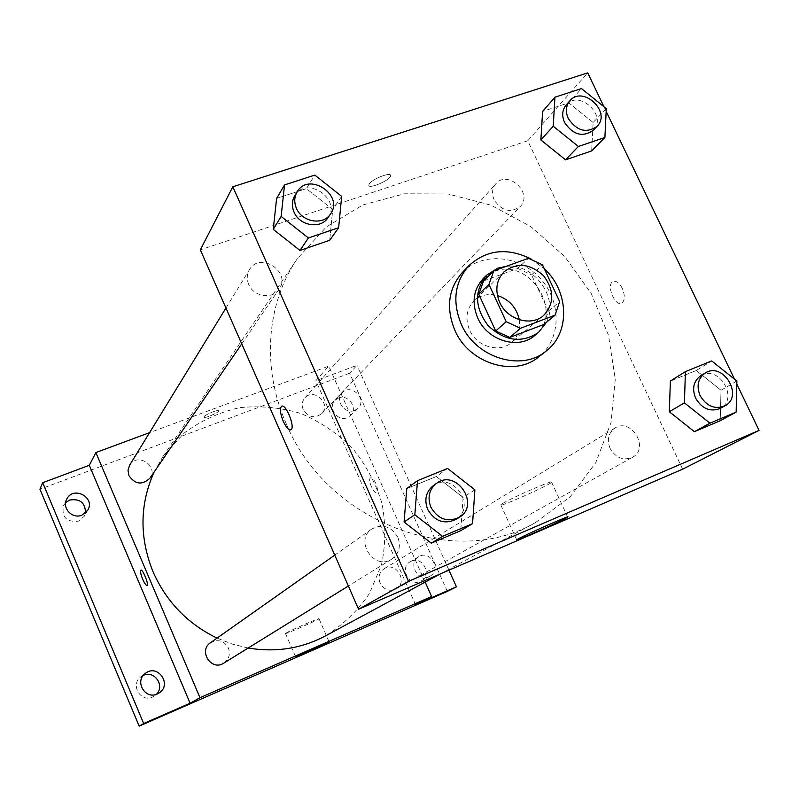 <?xml version="1.0" encoding="UTF-8"?>
<svg xmlns="http://www.w3.org/2000/svg" width="799" height="799" viewBox="0 0 799 799"><rect width="100%" height="100%" fill="white"/><g stroke="black" fill="none" stroke-linecap="round" stroke-linejoin="round"><path stroke-width="0.6" stroke-dasharray="4 3" d="M519.29 319.74C520.618 329.068 518.032 336.669 511.54 342.541C499.565 353.438 476.653 346.716 469.582 330.057C464.998 318.701 466.446 308.983 473.937 300.903C480.439 295.041 488.259 293.243 497.407 295.51M483.585 280.888L517.782 268.434L528.479 258.267M517.782 268.434L531.565 274.896L542.471 264.839M543.869 324.454L548.444 311.071L531.565 274.896M546.446 322.317C559.52 298.297 533.942 262.831 506.196 266.347M483.335 278.461L494.371 271.51C529.268 256.819 564.973 312.998 534.821 335.47M548.444 311.071L559.67 301.593M531.225 259.056L544.279 268.694M462.551 272.259C482.167 251.685 519.49 255.041 540.454 278.631C561.797 301.882 561.337 339.355 538.876 356.783M606.301 108.634L593.138 122.517L591.669 150.921L593.138 122.517L568.768 102.841L542.611 111.401L568.768 102.841L581.502 88.579M736.878 381.073L721.018 390.242L720.219 420.733L721.018 390.242L696.269 370.486L670.391 381.043L696.269 370.486L711.689 360.928M736.808 384.009L734.491 379.165M606.161 111.361L603.944 106.726M341.682 196.384L332.734 209.498L329.697 240.289L332.734 209.498L306.387 188.634L276.624 198.372L306.387 188.634L314.826 175.091M474.886 489.827L463.1 497.467L460.753 530.676L463.1 497.467L436.314 476.524L406.781 488.569L436.314 476.524L447.57 468.444M682.626 469.183L527.769 140.754L587.724 72.879M527.769 140.754L200.329 249.837M369.278 183.86L368.748 185.168C368.349 189.753 391.16 179.805 390.621 175.62C391.19 171.615 372.404 178.856 369.278 183.86L368.748 185.168C368.349 189.763 391.17 179.805 390.621 175.63C391.19 171.625 372.404 178.856 369.278 183.86M286.312 423.86C261.293 367.91 266.427 303.45 297.378 258.616L326.411 226.886L362.976 204.894L404.454 193.787L448.059 193.977L491.015 205.193L530.726 226.546L564.823 256.629L591.28 293.613L608.488 335.28L615.27 379.155L611.035 422.551L595.774 462.681L570.176 496.828L535.66 522.486C454.431 570.246 326.811 522.226 286.312 423.86M610.046 448.339C606.731 439.68 608.369 432.918 614.95 428.054C631.26 417.198 649.996 448.409 632.468 457.308C623.28 460.953 615.799 457.967 610.046 448.339M494.132 199.83C491.565 193.718 492.124 188.364 495.829 183.79C507.824 169.218 533.732 193.508 520.159 206.571C510.401 213.313 501.732 211.066 494.132 199.83M248.739 284.504C246.551 279.231 246.801 274.277 249.458 269.653C259.935 251.096 291.795 272.069 279.141 289.128C272.619 299.705 253.643 296.878 248.739 284.504M397.822 537.228C391.2 526.291 382.531 523.545 371.825 528.988C354.007 540.384 374.222 571.085 391.74 559.15C399.101 553.677 401.138 546.376 397.822 537.228M622.301 288.419C619.335 282.816 616.249 280.509 613.043 281.498C605.832 284.414 614.87 307.016 621.702 303.141C624.978 300.554 625.178 295.65 622.301 288.419M281.727 406.202C286.172 403.795 295.57 427.974 290.896 429.782L290.736 429.862M622.291 288.419C619.325 282.826 616.239 280.519 613.043 281.498C605.832 284.414 614.87 307.016 621.702 303.141C624.968 300.564 625.168 295.65 622.291 288.419M502.661 503.46C512.339 497.437 555.814 478.611 551.62 482.246C549.552 485.233 496.858 508.603 500.743 504.808L502.661 503.46M154.137 472.039L163.086 456.339L183.87 433.258C200.609 420.823 219.136 412.314 239.45 407.7C260.204 405.522 280.659 407.45 300.843 413.483C320.259 421.752 337.498 433.358 352.559 448.309C365.902 464.808 375.7 483.135 381.952 503.3C385.897 523.984 385.737 544.538 381.453 564.953L369.488 593.397C357.872 610.676 343.151 624.868 325.313 635.984M248.199 648.029L232.339 644.114L217.028 638.111M223.77 663.15C228.993 659.305 230.531 654.271 228.394 648.029C223.99 640.608 218.017 638.84 210.497 642.716M303.191 409.557C301.483 405.253 302.012 401.408 304.769 398.022C313.697 387.225 331.755 403.934 321.687 413.672C314.536 418.756 308.374 417.388 303.191 409.557M129.618 465.228C137.108 451.974 158.981 465.927 149.942 478.172M380.064 583.1C377.917 577.078 379.275 572.294 384.119 568.758C396.104 560.808 408.718 582.471 395.885 589.013C389.203 591.729 383.929 589.752 380.064 583.1M425.178 582.101L328.729 366.142L149.603 432.619M447.34 591.38L349.602 373.243L357.003 365.343L315.875 380.694L328.729 366.142M349.602 373.243L39.95 489.248M204.065 416.669L203.915 417.068C203.795 419.056 219.146 412.614 218.606 410.906C218.836 409.078 205.383 414.411 204.065 416.669L203.915 417.078C203.795 419.066 219.146 412.614 218.606 410.906C218.836 409.088 205.393 414.411 204.065 416.669M415.56 604.683L315.875 380.694M375.81 483.335C373.892 479.38 372.154 477.552 370.616 477.862C367.31 479.02 373.542 494.152 376.579 492.334C377.947 491.055 377.697 488.059 375.81 483.335C373.882 479.38 372.154 477.552 370.606 477.862C367.3 479.03 373.533 494.162 376.569 492.334C377.947 491.055 377.687 488.059 375.81 483.345M140.894 570.156C142.731 568.938 149.143 584.868 147.056 585.477L147.016 585.497M286.032 633.098C290.077 630.531 320.749 617.178 318.991 618.746C318.881 619.674 283.995 635.035 285.483 633.487L286.032 633.098M354.686 410.416C344.838 414.801 334.461 400.059 342.242 392.768C351.111 382.801 367.83 399.4 357.942 408.339L354.686 410.416M429.013 576.658C417.617 582.211 407.51 562.666 418.696 556.733C430.172 549.322 442.067 570.166 429.822 576.269L429.013 576.658M448.958 570.176L357.003 365.343M411.315 561.198L410.177 561.777C399.15 567.63 409.088 586.875 420.334 581.402L421.123 581.013C432.519 575.41 422.751 555.724 411.315 561.198M143.341 675.365L140.904 676.793C129.907 684.373 140.544 702.92 152.539 697.058L156.474 694.271M65.608 502.651L63.53 505.517C61.403 517.143 66.397 522.366 78.512 521.168L84.265 516.274L85.503 512.978M338.496 398.002L335.021 400.289C327.34 407.49 337.558 422.012 347.275 417.677L350.481 415.62C358.501 408.559 348.364 393.677 338.496 398.002M433.348 485.602C453.003 470.641 477.323 507.185 455.829 519.46M463.1 497.467L436.314 476.524M700.683 375.8C718.411 363.964 739.484 398.681 720.388 408.359M721.018 390.242L696.269 370.486M294.771 195.725C306.267 175.321 341.832 199.021 327.94 217.737M332.734 209.498L306.387 188.634M566.221 104.879C579.195 89.069 607.969 116.165 593.248 130.297M593.138 122.517L568.768 102.841M504.049 271.81L473.937 300.903M543.54 315.545L511.54 342.541M500.743 504.808L516.683 539.804M551.62 482.246L567.61 516.963M440.509 573.822L535.66 522.486M163.086 456.339L297.378 258.616M371.825 528.988L334.751 555.115M391.74 559.15L348.354 586.017M321.687 413.672L520.159 206.571M304.769 398.022L495.829 183.79M241.737 343.87L279.141 289.128M225.947 308.024L249.458 269.653M395.885 589.013L632.468 457.308M384.119 568.758L614.95 428.054M285.483 633.487L295.53 656.658M318.991 618.746L329.058 641.777M342.242 392.768L335.021 400.289M357.942 408.339L350.481 415.62M66.677 499.255L63.53 505.517M87.75 510.211L84.265 516.274M145.398 673.367L140.904 676.793M159.041 693.003L154.307 696.109M418.696 556.733L410.177 561.777M429.822 576.269L421.123 581.013"/><path stroke-width="1.2" d="M497.407 295.51C509.263 299.465 516.563 307.545 519.29 319.74M499.645 302.262C494.801 290.367 496.269 280.209 504.049 271.81C516.973 262.162 530.156 263.49 543.6 275.785C554.466 290.417 554.446 303.66 543.54 315.545C531.095 326.881 507.125 319.72 499.645 302.262M520.449 328.299L555.055 315.166L559.67 301.593L542.471 264.839L528.479 258.267L493.802 270.841L488.948 284.414L506.206 321.717L520.449 328.299L509.742 337.448L543.869 324.454L555.055 315.166M488.948 284.414L478.781 294.272L483.585 280.888L493.802 270.841M478.781 294.272L495.72 330.986L506.206 321.717M509.742 337.448L495.72 330.986M506.196 266.347L497.757 268.174L486.681 275.156C474.047 290.716 474.576 307.595 488.249 325.772C504.948 341.223 521.677 343.46 538.446 332.484L546.446 322.317M538.446 332.484L534.821 335.47C518.471 350.042 487.4 340.704 477.722 318.012C471.48 302.621 473.348 289.438 483.335 278.461L486.681 275.156M544.279 268.694C569.118 291.345 570.416 332.963 546.136 351.061C521.467 372.074 475.585 357.872 461.233 324.154C452.054 301.523 454.631 282.007 468.973 265.618C486.801 249.538 507.555 247.35 531.225 259.056M546.136 351.061L538.876 356.783C514.416 377.597 468.993 363.595 454.831 330.237C445.752 307.835 448.329 288.509 462.551 272.259L468.973 265.618M554.945 97.198L542.611 111.401L540.863 139.975L565.562 159.83L591.669 150.921L604.883 137.498L606.301 108.634L581.502 88.579L554.945 97.198L553.238 126.232L578.376 146.477L604.883 137.498M685.432 371.625L670.391 381.043L669.312 411.735L694.391 431.68L720.219 420.733L736.149 412.094L736.878 381.073L711.689 360.928L685.432 371.625L684.403 402.856L709.951 423.19L736.149 412.094M603.944 106.726L587.724 72.879L232.829 186.776L408.529 581.362L759.05 430.411L736.808 384.009M734.491 379.165L606.161 111.361M284.544 184.919L276.624 198.372L273.248 229.363L299.975 250.437L329.697 240.289L338.636 227.715L341.682 196.384L314.826 175.091L284.544 184.919L281.138 216.459L308.394 237.962L338.636 227.715M417.527 480.668L406.781 488.569L404.084 522.007L431.27 543.17L460.753 530.676L472.559 523.655L474.886 489.827L447.57 468.444L417.527 480.668L414.831 514.746L442.556 536.349L472.559 523.655M759.05 430.411L682.626 469.183L358.581 609.238L200.329 249.837L232.829 186.776M358.581 609.238L408.529 581.362M518.691 538.636C528.688 533.223 572.194 514.147 567.689 517.143C565.263 519.38 512.449 542.851 516.683 539.804L518.691 538.636M283.265 421.343C280.169 413.542 279.6 408.529 281.548 406.282C285.822 403.145 295.66 427.894 290.886 429.782C288.719 430.311 286.172 427.495 283.265 421.343M290.736 429.862C288.559 430.122 286.072 427.285 283.275 421.333C280.179 413.542 279.6 408.529 281.558 406.282L281.727 406.202M217.028 638.111C187.605 623.819 166.252 601.667 152.989 571.675C139.296 537.417 139.675 504.209 154.137 472.039M440.509 573.822L325.313 635.984C301.493 648.588 275.795 652.593 248.199 648.029M334.751 555.115L210.497 642.716C197.962 650.786 211.425 671.53 223.77 663.15L348.354 586.017M241.737 343.87L149.942 478.172C142.212 485.363 135.201 484.514 128.919 475.635L128 470.311L129.618 465.228L225.947 308.024M149.603 432.619L95.88 452.554L199.98 697.707L431.62 596.523L425.178 582.101M143.66 723.514L139.156 726.121L39.95 489.248L42.697 482.706L143.66 723.514L190.102 703.22L199.98 697.707M95.88 452.554L89.308 465.298L42.697 482.706M139.156 726.121L447.34 591.38L456.429 586.816L448.958 570.176M431.62 596.523L415.56 604.683L456.429 586.816M296.099 656.319L329.068 641.817L296.099 656.319M89.308 465.298L190.102 703.22M142.691 579.235C140.724 574.271 140.105 571.245 140.854 570.166C142.641 568.758 149.153 584.858 147.046 585.477C146.027 585.547 144.579 583.46 142.691 579.235M147.016 585.497C145.987 585.477 144.549 583.39 142.701 579.235C140.724 574.261 140.115 571.245 140.864 570.166L140.894 570.156M81.907 515.175C72.429 519.34 61.683 508.104 66.677 499.255C73.019 485.452 95.77 497.328 87.75 510.211L81.907 515.175M157.243 693.971C145.058 699.924 134.232 681.068 145.398 673.367C157.693 663.34 172.584 684.753 159.041 693.003L157.243 693.971M156.474 694.271C165.213 685.712 154.367 670.031 143.401 675.345L143.341 675.365M85.503 512.978C85.303 502.751 80.01 498.446 69.633 500.054L65.608 502.651M459.205 517.372L455.829 519.46C444.164 524.673 434.786 521.328 427.675 509.422C424.039 499.655 425.927 491.715 433.348 485.602L436.594 483.325C456.339 468.284 480.798 505.038 459.205 517.372C447.48 522.616 438.042 519.24 430.891 507.265C427.225 497.447 429.133 489.467 436.594 483.325M406.781 488.569L404.084 522.007L414.831 514.746M404.084 522.007L431.27 543.17L442.556 536.349M431.27 543.17L460.753 530.676M724.983 405.802L720.388 408.359C710.361 412.294 702.101 408.918 695.619 398.202C691.844 388.574 693.532 381.103 700.683 375.8L705.157 373.073C722.955 361.188 744.149 396.094 724.983 405.802C714.905 409.757 706.606 406.351 700.084 395.585C696.289 385.907 697.976 378.396 705.157 373.073M670.391 381.043L669.312 411.735L684.403 402.856M669.312 411.735L694.391 431.68L709.951 423.19M694.391 431.68L720.219 420.733M330.496 213.992L327.94 217.737C320.789 229.363 299.645 225.957 294.082 212.164C291.615 206.292 291.845 200.809 294.771 195.725L297.148 191.84C308.694 171.346 344.459 195.196 330.496 213.992C323.315 225.668 302.062 222.242 296.459 208.369C293.982 202.467 294.202 196.953 297.148 191.84M276.624 198.372L273.248 229.363L281.138 216.459M273.248 229.363L299.975 250.437L308.394 237.962M299.975 250.437L329.697 240.289M597.053 126.332L593.248 130.297C582.631 137.548 573.073 134.941 564.563 122.467C561.657 115.705 562.206 109.833 566.221 104.879L569.887 100.764C582.91 84.904 611.834 112.14 597.053 126.332C586.396 133.603 576.788 130.976 568.239 118.442C565.312 111.64 565.862 105.748 569.887 100.764M542.611 111.401L540.863 139.975L553.238 126.232M540.863 139.975L565.562 159.83L578.376 146.477M565.562 159.83L591.669 150.921"/></g></svg>
